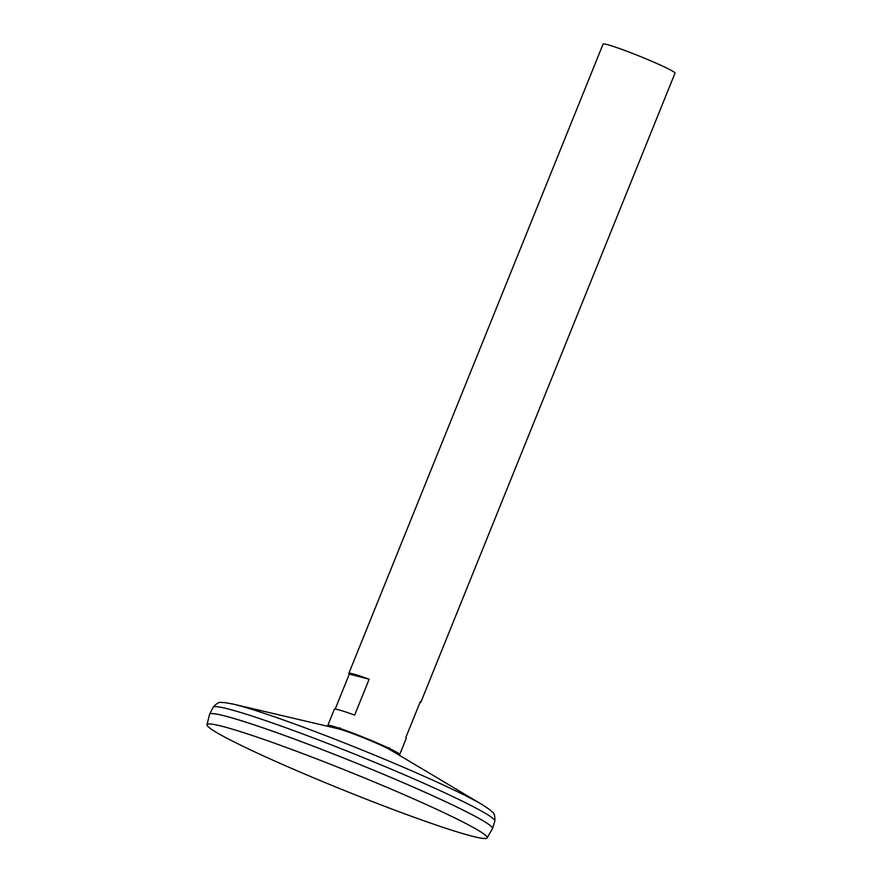 <?xml version="1.0" encoding="UTF-8"?>
<svg xmlns="http://www.w3.org/2000/svg" width="882" height="882" viewBox="0 0 882 882"><rect width="100%" height="100%" fill="white"/><g stroke="black" fill="none" stroke-linecap="round" stroke-linejoin="round"><path stroke-width="1.32" d="M398.245 754.617A38.731 2.459 -158 0 0 399.48 754.099A38.731 2.459 -158 0 0 397.341 752.567A38.786 2.459 -158 0 0 380.263 744.298A38.786 2.459 -158 0 0 330.838 725.71A38.786 2.459 -158 0 0 327.784 725.478A38.786 2.459 -158 0 0 328.732 726.536M398.3 754.65A38.786 2.459 -158 0 0 399.711 754.54A38.786 2.459 -158 0 0 397.363 752.578M330.86 725.71A38.731 2.459 -158 0 0 328.258 725.324A38.731 2.459 -158 0 0 328.788 726.548M399.711 754.54L406.26 738.333A38.786 2.459 -158 0 0 405.775 737.628L420.273 701.741A38.786 2.459 22 0 1 420.758 702.447L675.006 73.162A38.786 2.459 -158 0 0 655.558 62.909A38.786 2.459 -158 0 0 603.079 44.1L348.831 673.385A38.786 2.459 22 0 1 369.139 679.228L354.641 715.115A38.786 2.459 -158 0 0 334.333 709.271L327.784 725.478M420.758 702.447A38.786 2.459 22 0 1 419.92 702.612M335.171 709.106L349.316 674.091A38.786 2.459 22 0 1 348.831 673.385M492.509 828.584A152.564 9.691 -158 0 0 492.531 828.518A152.564 9.691 -158 0 0 416.028 788.265A152.564 9.691 -158 0 0 209.629 714.222A152.564 9.691 -158 0 0 209.596 714.277M492.443 827.889A152.542 9.691 -158 0 0 416.017 788.265A152.542 9.691 -158 0 0 210.125 713.825M487.14 837.9L492.465 828.672A152.564 9.691 -158 0 0 416.017 788.288A152.564 9.691 -158 0 0 209.563 714.376L206.994 724.717A151.076 9.592 -158 0 0 343.506 790.129A151.076 9.592 -158 0 0 487.14 837.9A151.076 9.592 -158 0 0 411.431 797.912A151.076 9.592 -158 0 0 206.994 724.717M369.139 679.228L349.316 674.091M483.115 805.167A145.475 9.239 -158 0 0 482.652 804.891L390.572 750.042A30.947 1.962 -158 0 0 376.934 743.427A30.947 1.962 -158 0 0 337.486 728.598L233.146 704.09A145.475 9.239 -158 0 0 232.616 703.957M213.113 707.276A151.925 9.647 -158 0 1 418.663 781.011A151.925 9.647 -158 0 1 494.846 821.109C495.243 810.966 491.803 812.631 490.546 810.238L482.652 804.891A145.475 9.239 -158 0 0 418.531 773.812A145.475 9.239 -158 0 0 233.146 704.09L223.752 702.447C221.184 703.296 219.872 699.713 213.113 707.276L209.629 714.222M336.759 728.444L340.033 727.826M391.2 750.439L389.271 747.716M494.846 821.109L492.531 828.518"/></g></svg>
